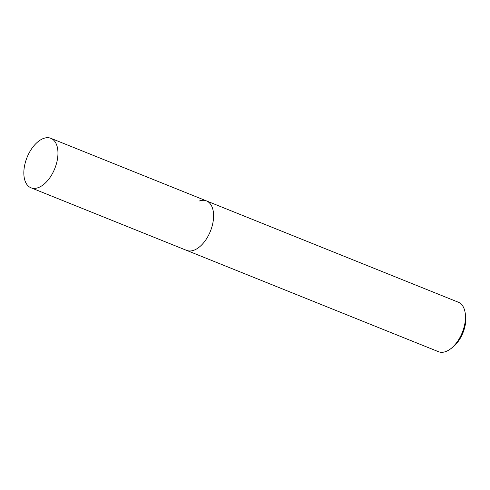 <?xml version="1.0" encoding="UTF-8"?>
<svg xmlns="http://www.w3.org/2000/svg" width="490" height="490" viewBox="0 0 490 490"><rect width="100%" height="100%" fill="white"/><g stroke="black" fill="none" stroke-linecap="round" stroke-linejoin="round"><path stroke-width="0.73" d="M30.95 187.768A26.656 14.945 111.9 0 1 25.106 163.348A26.656 14.945 111.9 0 1 43.53 138.45A26.656 14.945 111.9 0 1 50.85 138.309A26.656 14.945 111.9 0 1 56.693 162.735A26.656 14.945 111.9 0 1 38.269 187.627A26.656 14.945 111.9 0 1 30.95 187.768L186.586 250.372A26.656 14.945 -68.1 0 0 193.905 250.231A26.656 14.945 -68.1 0 0 212.329 225.339A26.656 14.945 -68.1 0 0 206.48 200.912L458.364 302.232A26.656 14.945 111.9 0 1 465.12 312.534A26.656 14.945 111.9 0 1 450.482 348.935A26.656 14.945 111.9 0 1 445.79 351.551A26.656 14.945 111.9 0 1 438.47 351.691L186.586 250.372A26.656 14.945 -68.1 0 0 193.905 250.231A26.656 14.945 -68.1 0 0 212.329 225.339A26.656 14.945 -68.1 0 0 206.48 200.912A26.656 14.945 -68.1 0 0 199.161 201.053M450.482 348.935L452.325 347.563A23.992 13.451 -68.1 0 0 465.5 314.801L465.12 312.534M206.48 200.912L50.85 138.309"/></g></svg>
